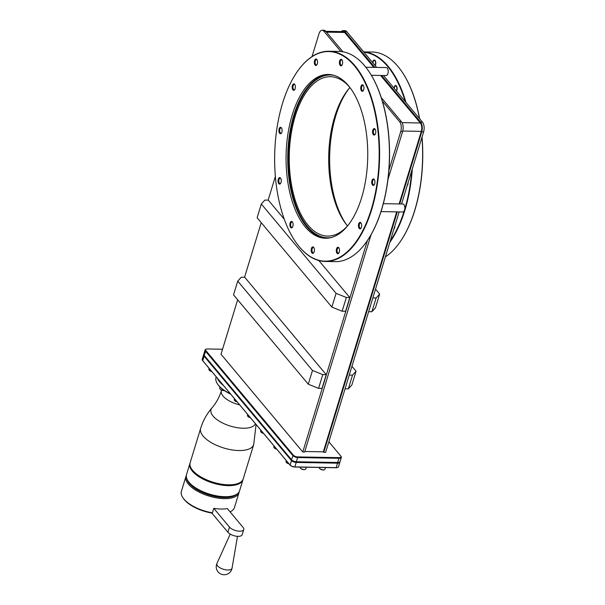 <?xml version="1.0" encoding="UTF-8"?>
<svg xmlns="http://www.w3.org/2000/svg" width="605" height="605" viewBox="0 0 605 605"><rect width="100%" height="100%" fill="white"/><g stroke="black" fill="none" stroke-linecap="round" stroke-linejoin="round"><path stroke-width="0.91" d="M323.894 31.233A7.139 3.562 -89 0 0 322.14 30.25L324.008 30.28A7.139 3.562 91 0 1 325.762 31.263L323.894 31.233L340.887 51.538M312.021 56.583L318.994 33.774A7.139 3.562 -89 0 1 322.14 30.25M400.752 131.504L388.902 170.262A104.809 52.249 -89 0 0 382.352 101.103L399.61 121.726A7.139 3.562 -89 0 1 400.752 131.504L402.612 131.535L387.964 179.458M365.715 242.923A104.809 52.249 -89 0 0 365.813 242.794A104.809 52.249 -89 0 0 367.416 240.533L302.772 451.973L221.014 354.243L237.659 299.8M244.549 277.272L261.239 222.67M268.128 200.142L275.366 176.463M284.289 219.244L268.31 200.149L264.854 200.089L261.322 203.998L257.117 217.747L331.858 307.083L342.143 311.235L345.599 311.295L349.796 297.547L318.835 260.536M312.482 370.457L322.767 374.616L318.563 388.365L322.019 388.425L326.216 374.676L244.73 277.272L241.274 277.211L237.742 281.121L233.538 294.869L308.278 384.205L312.482 370.457L237.742 281.121M349.796 297.547L346.347 297.486L336.062 293.334L261.322 203.998M331.858 307.083L336.062 293.334M342.143 311.235L346.347 297.486M318.563 388.365L308.278 384.205M326.216 374.676L322.767 374.616M383.449 75.496L394.248 88.398A2.67 1.331 91 0 1 394.437 87.286A2.67 1.331 91 0 1 395.617 85.971A2.67 1.331 91 0 1 396.698 89.986A2.67 1.331 91 0 1 396.29 90.841L405.206 101.504A104.809 52.249 -89 0 0 387.767 66.55A104.809 52.249 -89 0 0 364.006 52.257L346.748 31.634L344.888 31.604L374.813 67.374M383.328 203.666L402.922 204.014A3.985 1.989 91 0 1 404.722 209.239A104.809 52.249 -89 0 0 411.755 170.663L423.606 131.905A7.139 3.562 91 0 0 422.464 122.127L405.206 101.504M381.581 75.466L420.596 122.097A7.139 3.562 -89 0 1 421.738 131.867L399.701 203.953M364.006 52.257L372.93 62.92A2.67 1.331 91 0 1 373.119 61.808A2.67 1.331 91 0 1 374.298 60.492A2.67 1.331 91 0 1 375.38 64.508A2.67 1.331 91 0 1 374.971 65.363L372.71 62.663A3.138 1.565 91 0 1 372.922 61.566A3.138 1.565 91 0 1 374.306 60.016A3.138 1.565 91 0 1 375.576 64.743A3.138 1.565 91 0 1 375.191 65.62L376.681 67.405M396.29 90.841L394.029 88.141A3.138 1.565 91 0 1 394.241 87.052A3.138 1.565 91 0 1 395.625 85.494A3.138 1.565 91 0 1 396.895 90.228A3.138 1.565 91 0 1 396.502 91.105L396.29 90.841M325.762 31.263L342.959 51.818M381.263 97.602L401.47 121.764A7.139 3.562 91 0 1 402.612 131.535M365.813 67.215L386.308 67.578A3.985 1.989 91 0 1 387.918 73.576A3.985 1.989 91 0 1 386.164 75.542L371.349 75.285M399.141 211.916L394.528 226.988A2.67 1.331 91 0 1 394.399 227.548A2.67 1.331 91 0 1 394.21 228.032L390.27 240.934A104.809 52.249 -89 0 0 404.276 210.699A3.985 1.989 91 0 1 402.779 211.984L381.006 211.599M411.755 170.663L407.808 183.565A2.67 1.331 91 0 1 407.679 184.117A2.67 1.331 91 0 1 407.49 184.608L401.561 203.991M398.937 243.505A104.809 52.249 -89 0 0 399.028 243.376A104.809 52.249 -89 0 0 422.04 137.01M419.62 118.731A104.809 52.249 -89 0 0 402.038 71.912A104.809 52.249 -89 0 0 401.947 71.776M349.357 88.186A81.909 40.83 -89 0 0 335.82 115.676A81.909 40.83 -89 0 0 346.952 225.264M385.393 256.891A105.126 52.408 -89 0 0 398.839 243.633A105.126 52.408 -89 0 0 421.95 137.305M419.484 118.572A105.126 52.408 -89 0 0 401.856 71.647A105.126 52.408 -89 0 0 397.939 66.452A105.126 52.408 -89 0 0 372.06 52L363.673 51.856M389.839 242.34A105.126 52.408 -89 0 0 412.33 168.78M405.917 102.351A105.126 52.408 -89 0 0 388.13 66.278A105.126 52.408 -89 0 0 363.703 51.894M404.722 209.239A3.985 1.989 91 0 1 404.541 210.011A3.985 1.989 91 0 1 404.276 210.699M344.888 31.604A7.139 3.562 -89 0 0 343.126 30.621L344.994 30.651A7.139 3.562 91 0 1 346.748 31.634M397.273 211.886L323.758 452.336L325.626 452.374L390.27 240.934M375.524 289.167L379.645 294.098L375.44 307.847L371.901 311.757L368.634 311.696M372.839 297.955L376.106 298.008L379.645 294.098M356.065 371.22L351.86 384.969L348.321 388.886L352.526 375.138L356.065 371.22L351.944 366.297M349.259 375.077L352.526 375.138M345.054 388.826L348.321 388.886M376.106 298.008L371.901 311.757M343.126 30.621A7.139 3.562 -89 0 0 341.288 31.589M304.791 451.504L323.335 451.829L323.758 452.336M323.335 451.829L396.698 211.871M399.118 203.946L421.314 131.361A6.141 3.063 91 0 0 420.331 122.966L380.583 75.444M373.814 67.359L344.623 32.466A6.141 3.063 91 0 0 343.111 31.619L325.808 31.316M328.863 441.786L340.683 455.92A3.509 1.512 -163 0 1 340.796 456.072A3.509 1.512 -163 0 1 339.125 457.637L297.811 456.911A3.509 1.512 -163 0 1 293.289 455.089L205.957 350.696A3.509 1.512 -163 0 1 206.267 349.161A3.509 1.512 -163 0 1 207.515 348.979L222.542 349.244M302.772 451.973L304.64 452.003L371.099 234.619M394.21 228.032L394.838 225.99A3.138 1.565 91 0 1 394.604 227.79A3.138 1.565 91 0 1 393.908 229.038L394.21 228.032M407.49 184.608L408.118 182.559A3.138 1.565 91 0 1 407.876 184.359A3.138 1.565 91 0 1 407.188 185.606L407.49 184.608M382.352 101.103A104.809 52.249 -89 0 0 368.823 71.329A104.809 52.249 -89 0 0 368.732 71.193M367.416 240.533A104.809 52.249 -89 0 0 381.422 210.298A104.809 52.249 -89 0 0 381.868 208.838A104.809 52.249 -89 0 0 388.902 170.262M363.484 85.691A2.67 1.331 -89 0 0 362.887 85.396A2.67 1.331 -89 0 0 361.714 86.712A2.67 1.331 91 0 0 362.796 90.727A2.67 1.331 91 0 0 363.401 90.455M360.981 86.417A3.237 1.611 -89 0 0 361.223 90.425A3.237 1.611 -89 0 0 363.227 90.72A3.237 1.611 -89 0 0 363.718 89.691A3.237 1.611 -89 0 0 363.325 85.426A3.237 1.611 -89 0 0 360.981 86.417M299.278 246.742A104.809 52.249 -89 0 0 371.281 209.383A104.809 52.249 -89 0 0 354.545 65.968A104.809 52.249 -89 0 0 298.378 70.089A104.809 52.249 -89 0 0 295.369 241.561A104.809 52.249 -89 0 0 299.278 246.742M361.427 227.253A3.237 1.611 -89 0 0 361.026 222.988A3.237 1.611 -89 0 0 358.682 223.979A3.237 1.611 -89 0 0 358.924 227.987A3.237 1.611 -89 0 0 360.935 228.282A3.237 1.611 -89 0 0 361.427 227.253M339.269 252.126A3.237 1.611 -89 0 0 338.868 247.853A3.237 1.611 -89 0 0 336.531 248.844A3.237 1.611 -89 0 0 336.766 252.852A3.237 1.611 -89 0 0 338.777 253.147A3.237 1.611 -89 0 0 339.269 252.126M314.169 251.771A3.237 1.611 -89 0 0 313.768 247.498A3.237 1.611 -89 0 0 311.424 248.496A3.237 1.611 -89 0 0 311.666 252.504A3.237 1.611 -89 0 0 313.677 252.799A3.237 1.611 -89 0 0 314.169 251.771M292.85 226.293A3.237 1.611 -89 0 0 292.457 222.02A3.237 1.611 -89 0 0 290.113 223.018A3.237 1.611 -89 0 0 290.347 227.019A3.237 1.611 -89 0 0 292.359 227.314A3.237 1.611 -89 0 0 292.85 226.293M281.03 182.506A3.237 1.611 -89 0 0 280.629 178.241A3.237 1.611 -89 0 0 278.285 179.231A3.237 1.611 -89 0 0 278.527 183.239A3.237 1.611 -89 0 0 280.538 183.534A3.237 1.611 -89 0 0 281.03 182.506M281.87 132.155A3.237 1.611 -89 0 0 281.469 127.889A3.237 1.611 -89 0 0 279.124 128.88A3.237 1.611 -89 0 0 279.366 132.888A3.237 1.611 -89 0 0 281.378 133.183A3.237 1.611 -89 0 0 281.87 132.155M295.142 88.731A3.237 1.611 -89 0 0 294.748 84.458A3.237 1.611 -89 0 0 292.404 85.456A3.237 1.611 -89 0 0 292.646 89.464A3.237 1.611 -89 0 0 294.658 89.752A3.237 1.611 -89 0 0 295.142 88.731M317.3 63.858A3.237 1.611 -89 0 0 316.907 59.592A3.237 1.611 -89 0 0 314.562 60.583A3.237 1.611 -89 0 0 314.804 64.591A3.237 1.611 -89 0 0 316.816 64.886A3.237 1.611 -89 0 0 317.3 63.858M342.4 64.213A3.237 1.611 -89 0 0 342.007 59.94A3.237 1.611 -89 0 0 339.662 60.939A3.237 1.611 -89 0 0 339.904 64.947A3.237 1.611 -89 0 0 341.916 65.234A3.237 1.611 -89 0 0 342.4 64.213M375.539 133.471A3.237 1.611 -89 0 0 375.145 129.205A3.237 1.611 -89 0 0 372.801 130.196A3.237 1.611 -89 0 0 373.043 134.204A3.237 1.611 -89 0 0 375.055 134.499A3.237 1.611 -89 0 0 375.539 133.471M374.699 183.822A3.237 1.611 -89 0 0 374.306 179.556A3.237 1.611 -89 0 0 371.962 180.547A3.237 1.611 -89 0 0 372.204 184.555A3.237 1.611 -89 0 0 374.215 184.85A3.237 1.611 -89 0 0 374.699 183.822M361.586 197.797A81.909 40.83 91 0 1 325.475 238.249A81.909 40.83 91 0 1 292.238 114.905A81.909 40.83 91 0 1 328.349 74.46A81.909 40.83 91 0 1 361.586 197.797M295.459 241.69A105.126 52.408 -89 0 0 295.55 241.826A105.126 52.408 -89 0 0 299.475 247.021A105.126 52.408 -89 0 0 325.346 261.466A105.126 52.408 -89 0 0 377.338 184.366A105.126 52.408 -89 0 0 354.908 65.695A105.126 52.408 -89 0 0 329.037 51.244A105.126 52.408 -89 0 0 298.567 69.832A105.126 52.408 -89 0 0 298.477 69.961M325.346 261.466L335.155 261.64A105.126 52.408 -89 0 0 365.624 243.051A105.126 52.408 -89 0 0 368.642 71.065A105.126 52.408 -89 0 0 364.717 65.869A105.126 52.408 -89 0 0 338.845 51.417L329.037 51.244M381.868 208.838A3.985 1.989 91 0 1 381.679 209.61A3.985 1.989 91 0 1 381.422 210.298M361.193 223.253A2.67 1.331 -89 0 0 360.595 222.958A2.67 1.331 -89 0 0 359.423 224.273A2.67 1.331 91 0 0 360.504 228.289A2.67 1.331 91 0 0 361.109 228.017M339.034 248.126A2.67 1.331 -89 0 0 338.437 247.831A2.67 1.331 -89 0 0 337.265 249.147A2.67 1.331 91 0 0 338.346 253.162A2.67 1.331 91 0 0 338.951 252.882M313.935 247.77A2.67 1.331 -89 0 0 313.337 247.475A2.67 1.331 -89 0 0 312.165 248.791A2.67 1.331 91 0 0 313.246 252.807A2.67 1.331 91 0 0 313.851 252.535M292.616 222.292A2.67 1.331 -89 0 0 292.018 221.997A2.67 1.331 -89 0 0 290.846 223.313A2.67 1.331 91 0 0 291.928 227.329A2.67 1.331 91 0 0 292.533 227.049M280.788 178.513A2.67 1.331 -89 0 0 280.198 178.21A2.67 1.331 -89 0 0 279.018 179.526A2.67 1.331 91 0 0 280.1 183.549A2.67 1.331 91 0 0 280.705 183.27M281.627 128.162A2.67 1.331 -89 0 0 281.038 127.859A2.67 1.331 -89 0 0 279.858 129.183A2.67 1.331 91 0 0 280.939 133.198A2.67 1.331 91 0 0 281.544 132.918M294.907 84.73A2.67 1.331 -89 0 0 294.317 84.435A2.67 1.331 -89 0 0 293.138 85.751A2.67 1.331 91 0 0 294.219 89.767A2.67 1.331 91 0 0 294.824 89.487M317.065 59.857A2.67 1.331 -89 0 0 316.468 59.562A2.67 1.331 -89 0 0 315.296 60.878A2.67 1.331 91 0 0 316.377 64.894A2.67 1.331 91 0 0 316.982 64.622M342.165 60.213A2.67 1.331 -89 0 0 341.575 59.918A2.67 1.331 -89 0 0 340.396 61.234A2.67 1.331 91 0 0 341.477 65.249A2.67 1.331 91 0 0 342.082 64.969M375.304 129.478A2.67 1.331 -89 0 0 374.714 129.175A2.67 1.331 -89 0 0 373.535 130.499A2.67 1.331 91 0 0 374.616 134.514A2.67 1.331 91 0 0 375.221 134.234M374.465 179.829A2.67 1.331 -89 0 0 373.875 179.526A2.67 1.331 -89 0 0 372.695 180.842A2.67 1.331 91 0 0 373.777 184.865A2.67 1.331 91 0 0 374.382 184.585M350.461 88.201A79.709 39.733 -89 0 0 330.383 76.691A79.709 39.733 -89 0 0 295.248 116.054A79.709 39.733 -89 0 0 327.592 236.086A79.709 39.733 -89 0 0 348.056 225.287M349.917 87.551A79.709 39.733 -89 0 0 334.678 116.75A79.709 39.733 -89 0 0 347.489 225.922M340.97 456.336A3.985 1.724 -163 0 1 341.107 456.51A3.985 1.724 -163 0 1 341.326 457.44A3.985 1.724 -163 0 1 339.201 458.295L297.887 457.569A3.985 1.724 -163 0 1 292.752 455.489L205.42 351.104A3.985 1.724 -163 0 1 205.057 350A3.985 1.724 -163 0 1 205.768 349.35A3.985 1.724 -163 0 1 206.04 349.266M205.057 350L203.779 354.19A3.985 1.724 17 0 0 204.006 355.127A3.985 1.724 17 0 0 204.135 355.294L291.466 459.687A3.985 1.724 17 0 0 296.609 461.759L337.923 462.485A3.985 1.724 17 0 0 339.337 462.28A3.985 1.724 17 0 0 340.048 461.638L341.326 457.44M339.125 457.637L337.598 462.659A3.509 1.512 17 0 0 338.838 462.477A3.509 1.512 17 0 0 339.065 462.371M339.443 462.235A3.668 1.588 -163 0 1 337.658 462.734L296.344 462.008A3.668 1.588 -163 0 1 291.61 460.095L204.286 355.717A3.668 1.588 -163 0 1 203.938 355.022M204.21 355.407A3.509 1.512 17 0 0 204.309 355.566A3.509 1.512 17 0 0 204.422 355.717L291.754 460.102A3.509 1.512 17 0 0 296.276 461.933L337.59 462.659M339.859 461.955A3.985 1.724 -163 0 1 339.836 462.318A3.985 1.724 -163 0 1 337.711 463.173L296.397 462.447A3.985 1.724 -163 0 1 291.255 460.367L203.93 355.99A3.985 1.724 -163 0 1 203.567 354.885A3.985 1.724 -163 0 1 203.756 354.568M203.567 354.885L202.206 359.355A3.985 1.724 17 0 0 202.433 360.285A3.985 1.724 17 0 0 202.562 360.459L289.886 464.837A3.985 1.724 17 0 0 295.028 466.909L336.342 467.635A3.985 1.724 17 0 0 337.756 467.431A3.985 1.724 17 0 0 338.467 466.788L339.836 462.318M202.546 360.436A3.668 1.588 17 0 0 202.63 360.58A3.668 1.588 17 0 0 202.751 360.739L290.082 465.116A3.668 1.588 17 0 0 294.809 467.022L336.123 467.748A3.668 1.588 17 0 0 337.424 467.559A3.668 1.588 17 0 0 337.582 467.491M223.457 385.483A27.898 12.055 -163 0 1 217.346 378.178M230.452 393.84A27.898 12.055 -163 0 1 217.596 384.069A27.898 12.055 -163 0 1 216.023 377.55L216.235 376.847M230.77 394.226A27.422 11.85 -163 0 1 217.898 384.508A27.422 11.85 -163 0 1 217.755 384.304M224.289 390.527A2.67 1.157 -163 0 1 220.212 389.181A2.67 1.157 -163 0 1 220.122 389.068A2.67 1.157 -163 0 1 220.046 388.947M224.183 390.452A2.987 1.293 -163 0 1 220.016 388.902A2.987 1.293 -163 0 1 219.917 388.773A2.987 1.293 -163 0 1 219.751 388.07L220.061 387.064M253.692 444.622L243.218 478.888A27.739 11.987 -163 0 1 238.294 483.387A27.739 11.987 -163 0 1 228.433 484.817A27.739 11.987 -163 0 1 191.732 469.155A27.739 11.987 -163 0 1 190.167 462.666L200.641 428.401A27.739 11.987 -163 0 0 211.538 442.777A27.739 11.987 -163 0 0 238.907 450.543A27.739 11.987 17 0 0 253.692 444.622L256.066 424.46M238.03 483.493A27.263 11.782 -163 0 1 237.795 483.584A27.263 11.782 -163 0 1 228.108 484.983A27.263 11.782 -163 0 1 192.035 469.593A27.263 11.782 -163 0 1 191.891 469.382M243.074 479.296A27.739 11.987 -163 0 1 242.968 479.712A27.739 11.987 -163 0 1 228.183 485.641A27.739 11.987 -163 0 1 200.807 477.867A27.739 11.987 -163 0 1 189.91 463.49A27.739 11.987 -163 0 1 190.053 463.09M242.968 479.712L239.58 490.784A27.739 11.987 -163 0 1 234.657 495.283A27.739 11.987 -163 0 1 224.795 496.705A27.739 11.987 -163 0 1 188.094 481.043A27.739 11.987 -163 0 1 186.529 474.562L189.91 463.49M234.392 495.382A27.263 11.782 -163 0 1 234.158 495.48A27.263 11.782 -163 0 1 224.47 496.879A27.263 11.782 -163 0 1 188.397 481.489A27.263 11.782 -163 0 1 188.253 481.277M237.107 493.99A26.938 11.639 -163 0 1 224.084 497.537A26.938 11.639 -163 0 1 186.786 478.608M239.194 491.714A27.739 11.987 -163 0 1 238.99 492.704A27.739 11.987 -163 0 1 224.205 498.633A27.739 11.987 -163 0 1 196.837 490.859A27.739 11.987 -163 0 1 185.939 476.483A27.739 11.987 -163 0 1 186.325 475.553M243.754 529.541L242.174 534.691A7.812 3.373 -163 0 1 235.92 536.159A7.812 3.373 -163 0 1 227.934 532.294L229.514 527.136A7.812 3.373 -163 0 0 237.493 531.001A7.812 3.373 -163 0 0 243.754 529.541A7.812 3.373 -163 0 0 243.051 527.371L227.329 508.578A27.739 11.987 -163 0 1 221.029 509.024A27.739 11.987 -163 0 1 213.784 508.336L212.423 512.806A27.739 11.987 -163 0 1 182.96 497.832A27.739 11.987 -163 0 1 181.394 491.343L185.939 476.483M229.514 527.136L213.784 508.336M238.99 492.704L234.453 507.565A27.739 11.987 -163 0 1 230.059 511.845M227.934 532.294L211.856 513.07A26.938 11.639 -163 0 1 183.466 498.565L182.96 497.832M211.856 513.07L212.423 512.806M306.334 467.226L305.827 468.898A2.987 1.293 -163 0 1 305.298 469.389A2.987 1.293 -163 0 1 304.232 469.541A2.987 1.293 -163 0 1 300.277 467.854A2.987 1.293 -163 0 1 300.11 467.151L300.11 467.151M305.117 469.45A2.67 1.157 -163 0 1 304.965 469.518A2.67 1.157 -163 0 1 304.012 469.654A2.67 1.157 -163 0 1 300.481 468.149A2.67 1.157 -163 0 1 300.398 468.005M325.46 467.567L324.953 469.238A2.987 1.293 -163 0 1 324.416 469.722A2.987 1.293 -163 0 1 323.357 469.873A2.987 1.293 -163 0 1 319.402 468.187A2.987 1.293 -163 0 1 319.236 467.491L319.243 467.453M324.235 469.783A2.67 1.157 -163 0 1 324.083 469.851A2.67 1.157 -163 0 1 323.138 469.987A2.67 1.157 -163 0 1 319.606 468.482A2.67 1.157 -163 0 1 319.516 468.338M211.652 371.372A2.987 1.293 -163 0 1 209.005 369.867A2.987 1.293 -163 0 1 208.831 369.163L209.096 368.316M211.81 371.561A2.67 1.157 -163 0 1 209.201 370.162A2.67 1.157 -163 0 1 209.118 370.018M237.062 401.75A2.987 1.293 -163 0 1 234.415 400.245A2.987 1.293 -163 0 1 234.248 399.542L234.506 398.695M237.22 401.932A2.67 1.157 -163 0 1 234.619 400.54A2.67 1.157 -163 0 1 234.536 400.397M250.243 417.503A2.987 1.293 -163 0 1 247.596 415.998A2.987 1.293 -163 0 1 247.43 415.302L247.687 414.448M250.402 417.692A2.67 1.157 -163 0 1 247.8 416.293A2.67 1.157 -163 0 1 247.717 416.149M263.425 433.256A2.987 1.293 -163 0 1 260.778 431.751A2.987 1.293 -163 0 1 260.604 431.055L260.868 430.2M263.583 433.445A2.67 1.157 -163 0 1 260.982 432.046A2.67 1.157 -163 0 1 260.891 431.902M276.614 449.016A2.987 1.293 -163 0 1 273.959 447.511A2.987 1.293 -163 0 1 273.793 446.815L274.057 445.961M276.765 449.205A2.67 1.157 -163 0 1 274.163 447.806A2.67 1.157 -163 0 1 274.08 447.662M288.842 463.634A2.987 1.293 -163 0 1 286.188 462.129A2.987 1.293 -163 0 1 286.021 461.433L286.286 460.579M288.993 463.823A2.67 1.157 -163 0 1 286.392 462.424A2.67 1.157 -163 0 1 286.309 462.28M360.966 228.236A3.138 1.565 91 0 1 360.081 228.758A3.138 1.565 91 0 1 358.81 224.024A3.138 1.565 91 0 1 360.194 222.474A3.138 1.565 91 0 1 361.056 223.026M338.808 253.109A3.138 1.565 91 0 1 337.923 253.624A3.138 1.565 91 0 1 336.652 248.897A3.138 1.565 91 0 1 338.036 247.347A3.138 1.565 91 0 1 338.898 247.891M313.708 252.754A3.138 1.565 91 0 1 312.823 253.276A3.138 1.565 91 0 1 311.552 248.542A3.138 1.565 91 0 1 312.936 246.991A3.138 1.565 91 0 1 313.798 247.543M292.389 227.276A3.138 1.565 91 0 1 291.504 227.79A3.138 1.565 91 0 1 290.234 223.063A3.138 1.565 91 0 1 291.618 221.513A3.138 1.565 91 0 1 292.48 222.058M280.569 183.496A3.138 1.565 91 0 1 279.684 184.011A3.138 1.565 91 0 1 278.413 179.284A3.138 1.565 91 0 1 279.797 177.734A3.138 1.565 91 0 1 280.659 178.278M281.408 133.145A3.138 1.565 91 0 1 280.523 133.66A3.138 1.565 91 0 1 279.253 128.933A3.138 1.565 91 0 1 280.637 127.383A3.138 1.565 91 0 1 281.499 127.927M294.68 89.714A3.138 1.565 91 0 1 293.803 90.236A3.138 1.565 91 0 1 292.525 85.502A3.138 1.565 91 0 1 293.909 83.951A3.138 1.565 91 0 1 294.779 84.503M316.838 64.848A3.138 1.565 91 0 1 315.961 65.363A3.138 1.565 91 0 1 314.683 60.636A3.138 1.565 91 0 1 316.067 59.086A3.138 1.565 91 0 1 316.929 59.63M341.938 65.196A3.138 1.565 91 0 1 341.061 65.718A3.138 1.565 91 0 1 339.783 60.984A3.138 1.565 91 0 1 341.167 59.434A3.138 1.565 91 0 1 342.029 59.986M363.257 90.682A3.138 1.565 91 0 1 362.38 91.196A3.138 1.565 91 0 1 361.102 86.47A3.138 1.565 91 0 1 362.486 84.919A3.138 1.565 91 0 1 363.348 85.464M375.085 134.461A3.138 1.565 91 0 1 374.2 134.975A3.138 1.565 91 0 1 372.93 130.249A3.138 1.565 91 0 1 374.313 128.699A3.138 1.565 91 0 1 375.176 129.243M374.245 184.812A3.138 1.565 91 0 1 373.361 185.327A3.138 1.565 91 0 1 372.083 180.6A3.138 1.565 91 0 1 373.474 179.05A3.138 1.565 91 0 1 374.336 179.594M422.464 122.127L420.596 122.097M401.47 121.764L399.61 121.726M423.606 131.905L421.738 131.867M326.307 238.249A81.909 40.83 91 0 1 293.901 114.935A81.909 40.83 91 0 1 329.18 74.491M331.207 237.538A81.433 40.596 91 0 1 294.038 199.688A81.433 40.596 91 0 1 294.514 115.184A81.433 40.596 91 0 1 334.058 75.368M326.503 32.148L344.623 32.466M402.06 122.641L420.331 122.966M402.756 131.035L421.314 131.361M204.422 355.717L204.135 355.294L205.957 350.696M293.289 455.089L291.466 459.687L291.754 460.102M296.276 461.933L297.811 456.911M336.123 467.748L337.658 462.734M239.693 404.889A18.929 8.183 -163 0 1 221.347 390.815L221.566 390.096M255.446 423.719A23.338 10.081 17 0 1 243.187 428.234A23.338 10.081 -163 0 1 218.488 420.679A23.338 10.081 -163 0 1 211.947 407.914C216.151 403.066 219.29 397.364 221.347 390.815M230.21 534.117L216.938 563.497A7.918 3.418 -163 0 0 219.804 567.679A7.918 3.418 -163 0 0 227.79 570.001A7.918 3.418 17 0 0 232.055 568.125L237.485 536.34M291.61 460.095L290.082 465.116M204.286 355.717L202.751 360.739M294.809 467.022L296.344 462.008M340.796 456.072L341.107 456.51M338.838 462.477L339.337 462.28M206.267 349.161L205.768 349.35M204.309 355.566L204.006 355.127M217.898 384.508L217.596 384.069M211.947 407.914C206.766 413.926 203 420.755 200.641 428.401M192.035 469.593L191.732 469.155M188.397 481.489L188.094 481.043M234.158 495.48L234.657 495.283M237.795 483.584L238.294 483.387M216.938 563.497A7.971 7.971 0 0 0 224.062 574.75A7.971 7.971 0 0 0 232.055 568.125"/></g></svg>
